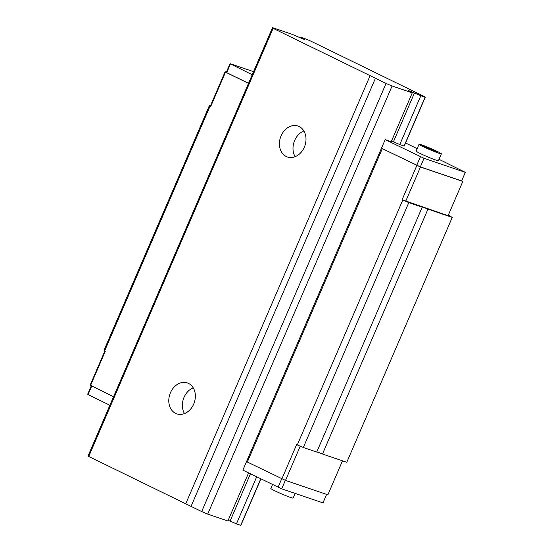 <?xml version="1.0" encoding="UTF-8"?>
<svg xmlns="http://www.w3.org/2000/svg" width="553" height="553" viewBox="0 0 553 553"><rect width="100%" height="100%" fill="white"/><g stroke="black" fill="none" stroke-linecap="round" stroke-linejoin="round"><path stroke-width="0.83" d="M193.246 387.847A16.348 12.899 -71.2 0 0 184.488 413.568M193.702 404.07A16.348 12.899 -71.2 0 0 187.343 382.925A16.348 12.899 -71.2 0 0 169.868 394.241A16.348 12.899 -71.2 0 0 176.815 413.872A16.348 12.899 -71.2 0 0 193.702 404.07M304.337 147.195A16.348 12.899 -71.2 0 0 297.97 126.049A16.348 12.899 -71.2 0 0 280.495 137.365A16.348 12.899 -71.2 0 0 287.442 156.997A16.348 12.899 -71.2 0 0 304.337 147.195M273.106 28.348L386.056 83.448L392.091 85.992L412.268 92.863A7.472 0.456 -156.7 0 1 410.672 91.839A7.472 0.456 -156.7 0 1 410.914 91.826L408.473 90.54L414.432 93.028A7.472 0.456 -156.7 0 1 420.805 95.766L425.084 97.224A8.876 0.539 23.3 0 0 425.285 97.19A8.876 0.539 23.3 0 0 424.573 96.63L310.641 41.046A8.876 0.539 23.3 0 0 305.498 38.883L301.212 37.424A7.472 0.456 -156.7 0 1 302.816 38.44A7.472 0.456 -156.7 0 1 302.567 38.454L305.007 39.747L299.049 37.251A7.472 0.456 -156.7 0 1 292.675 34.514L272.505 27.65L273.106 28.348L88.729 456.474L185.732 503.797L370.109 75.671M386.056 83.448L201.679 511.573L191.041 506.389L375.425 78.263M185.732 503.797L191.048 506.382M201.679 511.573L207.714 514.117L392.091 85.992M207.714 514.117L227.884 520.988L248.587 472.919M439.02 159.299L465.308 172.363L424.033 158.31L385.192 139.605L391.248 141.665L412.268 92.863M411.287 92.323L411.563 91.674M228.195 520.276L230.055 521.154L250.44 473.817M391.552 140.953L393.411 141.831L414.432 93.028M230.055 521.154A7.472 0.456 -156.7 0 1 236.421 523.891L256.675 476.866M393.411 141.831A7.472 0.456 -156.7 0 1 399.784 144.568L420.805 95.766M236.421 523.891L240.707 525.35L260.733 478.843M399.784 144.568L404.063 146.027L425.084 97.224M240.707 525.35A8.876 0.539 23.3 0 0 240.901 525.322L260.885 478.919M300.908 38.136L301.212 37.424M302.408 38.828L302.567 38.454M88.729 456.474L88.121 455.776L272.505 27.65M303.874 130.971A16.348 12.899 -71.2 0 0 295.122 156.693M252.223 74.738L230.034 63.664L253.544 71.669M404.063 146.027A8.876 0.539 23.3 0 0 404.264 145.999L425.285 97.19M405.57 142.978L417.169 148.639M441.37 153.838L438.425 160.688A12.145 0.74 -156.7 0 1 431.914 158.614A12.145 0.74 -156.7 0 1 420.211 153.485A12.145 0.74 -156.7 0 1 416.119 151.087L419.07 144.236A12.145 0.74 23.3 0 0 423.163 146.635A12.145 0.74 23.3 0 0 434.865 151.764A12.145 0.74 23.3 0 0 441.37 153.838A12.145 0.74 23.3 0 0 434.105 149.946A12.145 0.74 23.3 0 0 421.586 144.824A12.145 0.74 23.3 0 0 419.07 144.236M109.881 405.252L88.051 394.6L87.692 394.185L91.266 385.883M326.623 494.396L322.966 502.877L281.691 488.824L242.857 470.119L385.192 139.605M230.034 63.664L226.343 72.229L226.709 72.65L248.539 83.296M461.734 180.658L462.833 181.432L420.467 167.013L382.296 148.633L420.342 166.875L461.624 180.921L465.308 172.363M248.511 83.365L225.5 72.139L225.133 71.724L226.377 72.146M113.545 396.757L90.167 385.109L104.835 351.058M342.501 460.829L327.867 494.824L285.5 480.405L247.329 462.025L382.296 148.633M210.499 105.713L209.476 105.367L104.012 350.256L105.284 351.279L90.533 385.531M316.772 452.008A7.472 0.456 -156.7 0 1 322.496 454.02L346.779 462.287L452.243 217.398L448.338 215.089M281.871 478.877L296.622 444.626L303.327 447.495L316.745 452.064L422.215 207.175A7.472 0.456 -156.7 0 1 422.209 207.14A7.472 0.456 -156.7 0 1 427.96 209.131L452.243 217.398M462.833 181.432L448.082 215.684L402.093 199.737L408.791 202.605L422.215 207.175M209.476 105.367L210.748 106.39L210.389 105.969L225.133 71.724M104.621 350.955L210.085 106.065M210.748 106.39L225.5 72.139M226.709 72.65L230.394 64.086M88.051 394.6L91.715 386.105M416.72 165.347L420.404 156.782M278.062 487.297L281.726 478.801M297.286 444.951L402.757 200.062M402.093 199.737L416.844 165.485M303.327 447.495L408.791 202.605M322.496 454.02L427.96 209.131M405.715 201.264L420.467 167.013M285.5 480.405L300.231 446.188M281.691 488.824L285.341 480.336M420.342 166.875L424.033 158.31M295.136 493.4L293.131 498.053A12.145 0.74 -156.7 0 1 281.684 493.933A12.145 0.74 -156.7 0 1 270.825 488.451L272.491 484.58M432.052 149.932L432.667 150.637L429.335 149.234L422.285 145.57L431.105 148.84L431.72 149.545L437.824 152.116L432.052 149.932L431.893 150.305M431.105 148.84L430.69 149.801M431.72 149.545L431.464 150.133"/></g></svg>
